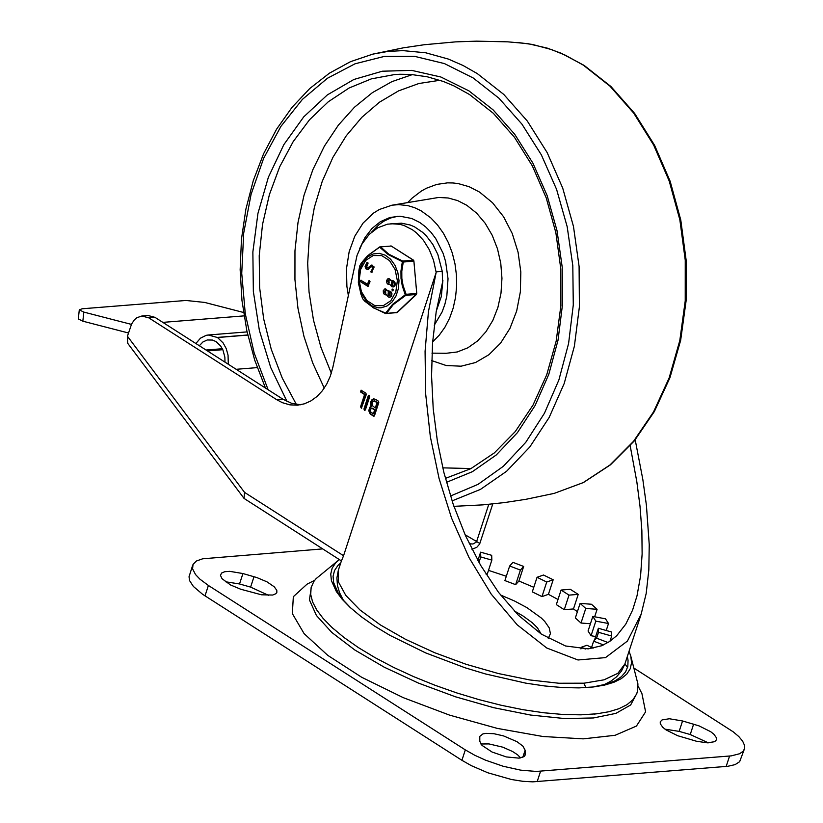 <?xml version="1.0" encoding="UTF-8"?>
<svg xmlns="http://www.w3.org/2000/svg" width="823" height="823" viewBox="0 0 823 823"><rect width="100%" height="100%" fill="white"/><g stroke="black" fill="none" stroke-linecap="round" stroke-linejoin="round"><path stroke-width="1.23" d="M268.709 595.43L250.603 587.108L239.524 583.96L225.348 581.738M242.929 573.549L229.73 571.337L224.772 571.707L221.582 573.045L220.461 575.37L222.045 578.713L230.512 584.947L240.707 589.227L261.477 594.792L272.691 595.05L275.88 593.712L276.867 592.334L276.795 590.348L274.254 586.809L266.95 581.82L256.745 577.53L242.929 573.549L239.524 583.96M525.125 750.195L522.924 746.142L516.957 741.657L503.481 735.885L493.882 733.705L485.848 733.365L482.895 733.921L479.799 736.359L479.799 741.317L482 745.371L492.041 752.016L506.33 756.934L519.087 758.148L524.076 756.584L525.125 755.164L525.125 750.195L522.8 757.314M520.671 757.932L517.513 754.742L512.554 751.492L502.843 747.191L489.006 743.92L480.858 743.992M682.555 720.969L669.356 718.757L662.062 719.919L660.231 721.843L660.303 723.829L662.844 727.367L666.013 729.888L677.648 735.7L696.525 741.256L707.369 742.85L714.673 741.688L716.504 739.764L716.422 737.768L713.891 734.239L710.722 731.719L699.077 725.896L682.555 720.969L679.15 731.38L664.984 729.157M708.346 742.85L690.24 734.528L679.15 731.38M192.695 565.206L189.033 576.769L189.588 580.626L193.384 586.46L202.623 594.309L461.909 760.298L471.312 765.647L487.864 772.797L511.546 779.525L522.749 781.294L532.759 781.85L727.892 766.285L735.093 764.629L739.651 761.697L744.404 748.992L743.056 751.286L739.63 753.734L731.287 755.874L536.164 771.439L520.661 770.143L503.12 766.244L485.508 760.164L474.717 755.236L465.314 749.887L208.404 585.472L199.917 579.155L195.524 574.536L192.582 568.878L193.024 564.393L196.44 560.998L202.633 558.807L322.637 548.9M633.977 668.111L733.272 731.863L738.828 736.585L742.624 741.122L744.506 745.309L744.404 748.992M314.643 580.328L307.02 584.176L293.338 596.696L292.34 613.588L304.109 633.638L327.78 655.375L361.647 677.247L403.26 697.657L449.605 715.136L497.318 728.396L542.943 736.503L583.188 738.859L615.12 735.289L636.436 726.061L645.602 711.833L641.94 693.645L638.072 686.053M477.896 560.473L480.611 552.171L491.691 555.319L491.845 560.103L480.766 556.965L480.611 552.171M506.31 576.254L488.492 570.36M512.924 562.356L523.665 566.44L520.403 570.092L509.663 566.008L512.924 562.356M533.788 587.303L518.902 581.007L523.665 566.44M543.519 575.02L553.179 579.762L546.729 582.036L537.059 577.293L543.519 575.02M558.004 599.473L548.416 594.329L553.179 579.762M570.298 589.309L578.23 594.381L569.022 595.122L561.091 590.05L570.298 589.309M577.407 611.674L573.466 608.948L578.23 594.381M591.449 604.247L597.097 609.308L585.77 608.454L580.112 603.393L591.449 604.247M594.659 616.777L597.097 609.308M605.512 618.814L608.506 623.515L595.821 621.139L592.827 616.437L605.512 618.814M606.222 630.5L608.506 623.515M611.551 632.013L611.684 636.035L598.506 632.301L598.372 628.268L611.551 632.013M609.977 641.261L611.684 636.035M585.318 649.028L581.522 647.166L586.953 645.253L593.044 648.236M580.945 648.935L581.522 647.166M595.657 636.57L591.058 635.706L588.064 631.004L592.827 616.437M590.441 623.731L581.007 623.032L575.349 617.97L580.112 603.393M573.466 608.948L564.259 609.689L556.327 604.617L561.091 590.05M548.416 594.329L541.966 596.603L532.296 591.871L537.059 577.293M518.902 581.007L515.64 584.659L504.9 580.585L509.663 566.008M491.845 560.103L487.082 574.68L486.136 574.413M596.582 638.175L598.506 632.301M594.463 640.243L598.372 628.268M591.058 635.706L595.821 621.139M581.007 623.032L585.77 608.454M564.259 609.689L569.022 595.122M541.966 596.603L546.729 582.036M515.64 584.659L520.403 570.092M478.976 562.418L480.766 556.965M603.506 644.934L593.63 641.179L596.366 638.103L608.012 642.526M591.562 647.506L593.63 641.179M244.544 492.38L127.431 336.237L127.73 343.335L244.061 498.429L341.452 560.936L343.561 555.731L244.544 492.38L244.061 498.429M300.518 404.782L291.507 403.26L282.855 399.165L276.662 399.669L282.382 402.684L289.85 404.854L297.422 405.183L304.315 403.836L310.878 400.924L316.927 396.542L322.297 390.822L326.813 383.909L330.362 376.018L332.842 367.367L357.038 255.397L362.089 243.855L369.146 234.452L377.788 227.755L387.489 224.175L401.48 223.187L410.276 225.018L414.545 226.86L422.59 232.302L426.273 235.831L432.754 244.308L437.815 254.358L442.249 271.364L436.046 271.857L433.536 260.325L429.277 249.667L423.475 240.347L416.397 232.796L412.467 229.792L404.072 225.523L399.7 224.288L390.863 223.722M635.202 439.832L642.825 479.459L646.415 505.312L649.244 544.692L648.822 569.958L646.199 593.414L641.138 614.246L627.404 641.086L605.512 657.608L577.993 659.984L546.76 648.01L517.194 624.822L491.259 594.185L468.997 557.531L451.539 518.027L439.071 478.482L430.326 436.612L425.625 393.538L425.079 351.328L428.423 311.783L436.128 272.526L343.561 555.731M630.181 445.757L636.848 481.887L640.027 506.443L641.868 530.681L642.125 554.013L640.572 575.905L637.012 595.831L632.609 610.069L625.768 624.153L616.715 635.706L609.504 641.58L601.459 645.808L588.208 648.874L565.483 645.973L541.339 634.121L518.449 615.285L498.45 592.272L480.642 565.319L465.417 535.485L453.113 504.026L443.844 472.34L437.383 441.159L433.217 408.774L431.561 375.782L432.538 343.098L436.211 311.598L442.558 282.207L442.249 271.364M471.929 549.208L476.733 547.377L479.603 544.116L492.771 503.943M488.78 504.345L476.466 542.018L472.968 544.003L469.264 543.777M127.431 336.237L131.618 323.964L134.324 319.9L136.906 317.709L141.865 316.001L148.778 317.843L154.981 317.349L148.058 315.507L141.865 316.001M375.288 407.992L377.068 402.54L373.889 400.924L372.171 402.262L372.243 405.513L375.288 407.992L375.905 407.951L377.685 402.488L374.198 400.924M377.068 402.54L377.685 402.488M373.375 413.835L374.681 409.844L371.79 408.301L370.545 409.288L370.782 412.004L373.375 413.835L373.992 413.784L375.298 409.792L372.099 408.311M374.681 409.844L375.298 409.792M370.978 406.48L370.443 402.344L372.13 399.474L373.693 398.867L375.597 399.371L378.374 401.151L378.786 402.529L374.496 415.666L373.477 416.14L370.185 413.959L368.786 410.759L369.692 407.334L371.595 406.439L370.926 403.898L371.44 401.11L374.012 398.857M374.177 416.129L370.803 413.907L369.506 411.449L369.681 408.486L371.595 406.439M364.394 410.327L363.982 408.949L368.282 395.801L368.899 395.225L369.702 396.717L365.402 409.854L364.394 410.327L365.011 410.276L364.61 408.897L369.218 395.297M364.568 394.546L360.669 392.057L361.04 390.195L365.875 393.147L366.286 394.526L361.369 408.249L360.567 406.757L364.568 394.546L365.186 394.495L361.287 392.005L361.348 390.256M361.678 408.136L361.194 406.716L365.186 394.495M360.669 392.057L361.287 392.005M360.783 392.005L361.4 391.954M282.855 399.165L154.981 317.349M436.128 272.526L436.046 271.857M276.662 399.669L148.778 317.843M339.354 559.599L335.691 562.809L332.173 568.086L330.743 574.063L331.422 580.678L336.36 591.552L342.214 599.298L350.012 607.312L361.215 616.694L374.63 626.108L390.009 635.387L425.501 652.845L465.077 667.782L485.498 673.955L525.722 683.131L544.785 685.971L562.665 687.565L579.053 687.894L593.63 686.938L604.648 685.075L613.937 682.277L621.365 678.584L626.828 674.047L630.243 668.739L631.56 662.721L630.778 656.085L629.039 651.26M340.753 562.901L337.955 565.432L334.529 570.514L333.078 576.275L333.644 582.622L338.212 593.085L343.695 600.533L351.03 608.248M592.221 687.092L607.333 683.923L615.275 680.714L621.396 676.681L625.593 671.887L627.826 666.383L628.052 660.252L627.301 656.569M338.222 560.463L316.032 578.703L313.83 581.47L311.125 587.601L310.713 594.463L312.606 601.963L316.762 609.977L323.12 618.412L331.618 627.136L343.808 637.352L358.406 647.598L375.144 657.69L393.713 667.453L413.774 676.691L434.945 685.24L456.847 692.945L479.079 699.663L501.207 705.27L522.852 709.663L543.602 712.749L563.066 714.487L580.894 714.837L596.757 713.798L608.763 711.772L618.875 708.726L626.961 704.704L632.897 699.776L636.621 693.995L637.63 690.806L637.918 683.913L630.778 656.085M79.296 309.86L78.308 318.954L82.845 321.196L83.833 312.102L79.296 309.86L82.105 308.79L185.998 300.467L204.68 302.432L243.515 312.462M128.491 332.986L82.845 321.196M83.833 312.102L131.413 324.396M224.988 362.141L224.864 357.182L222.971 350.094L220.687 346.041L216.089 341.627L212.519 340.064L207.283 339.971L202.931 341.967L199.341 345.732M195.874 343.51L200.473 338.171L206.223 335.321L208.281 335.002L217.529 337.523L223.156 342.975L226.232 348.633L228.053 355.145L228.29 364.26M222.796 349.693L207.458 350.927M244.05 315.878L162.841 322.379M389.68 295.786L388.065 294.531M379.609 247.054L369.249 254.461M385.411 288.914L388.024 290.91M388.507 290.889L391.059 291.918L391.974 293.78L391.491 296.352L389.742 297.268M388.795 278.555L391.419 280.54M391.892 280.53L394.443 281.559L395.369 283.41L394.886 285.993L393.127 286.908M392.376 289.223L393.281 289.418L392.859 290.714M371.657 266.498L367.871 269.44M367.212 262.681L368.004 263.566L366.76 266.683L367.696 268M371.749 265.109L374.146 266.981L371.667 272.146M360.968 280.396L367.459 284.172M369.208 280.838L370.052 281.703L368.025 286.095M390.39 246.108L379.629 246.951L391.234 246.036L413.393 260.212L402.756 261.066L403.27 262.023L413.907 261.169L416.757 293.451L406.109 294.305L405.77 295.344L416.407 294.49L397.098 312.596L385.503 313.563L397.509 312.215M386.46 313.45L373.663 307.977L364.63 301.105L362.717 298.77L360.988 294.346L358.344 282.402L358.9 270.294L359.816 265.767L361.266 263.103L367.212 256.118L379.629 246.951L380.596 246.89L388.816 254.204L402.756 261.066L402.344 261.693L403.27 262.023L401.799 271.199L401.84 278.39L403.064 285.488L406.109 294.305L405.255 294.788L405.77 295.344L393.26 304.623L386.46 313.45M385.462 313.337L372.984 307.483L364.527 300.93L362.748 298.811L361.019 294.418L358.355 282.505L358.9 270.335L359.836 265.726L361.215 263.267L368.375 255.192L379.629 247.167L388.168 254.564L402.344 261.693L400.955 271.076L401.027 278.462L402.252 285.756L405.255 294.788L392.561 304.387L385.462 313.337M360.875 280.406L367.336 284.542L368.889 280.725L369.424 281.754L367.665 286.219L360.453 281.692L360.608 280.334L361.492 280.355M367.686 269.46L366.019 268.915L365.062 266.703L366.883 262.558L367.377 263.617L366.132 266.601L366.78 267.897L368.015 267.763L371.451 265.109L373.529 267.033L371.533 272.166L370.792 271.899L372.541 268.627L372.006 266.683L370.741 266.755L368.303 269.409M369.095 268.812L368.467 268.864M371.368 266.703L370.741 266.755M372.15 272.115L371.533 272.166M368.004 263.566L367.377 263.617M367.891 262.702L367.274 262.743M392.242 290.766L392.015 289.151L392.664 289.47L392.242 290.766M388.909 280.015L389.145 282.968M392.005 281.991L391.985 284.83L393.024 285.447M391.717 286.661L389.701 284.244L387.983 284.274L386.841 282.968L386.635 280.386L388.003 278.668L394.412 282.423L394.258 286.044L393.229 286.877L391.717 286.661M389.166 280.129L388.59 283.03L387.643 280.931L389.166 280.129M392.262 282.114L393.034 282.608L392.715 285.53L391.367 284.881L391.686 281.96L392.262 282.114M390.781 280.54L391.398 280.489M385.524 290.375L385.761 293.327M388.61 292.35L388.6 295.19L389.629 295.807M388.322 297.031L386.316 294.613L384.598 294.634L383.456 293.327L383.251 290.756L384.619 289.027L391.028 292.793L390.874 296.403L389.845 297.237L388.322 297.031M385.781 290.498L385.195 293.399L384.259 291.291L385.781 290.498M388.744 295.735L387.972 295.241L388.302 292.319L389.649 292.967L389.33 295.889L388.744 295.735L389.372 295.683M387.396 290.9L388.014 290.848M359.548 248.813L364.908 237.693L371.975 228.496L380.432 221.665L389.876 217.498L399.906 216.212L411.757 218.486L419.853 222.529L425.645 226.891L430.954 232.261L435.696 238.536L443.093 253.309L445.603 261.508L448.031 278.76L446.838 296.002L444.904 304.201L442.126 311.907L434.266 325.239M371.687 232.055L378.796 224.813L383.93 221.171L390.812 217.93L398.044 216.233M348.273 295.097L346.894 286.394L346.473 268.792L349.147 251.745L354.785 236.222L363.056 223.105L373.498 213.116L379.352 209.495L391.913 205.215L398.723 204.629L407.848 205.616L414.597 207.674L421.139 210.832L430.727 217.828L437.507 224.957L443.453 233.331L448.422 242.764L452.3 253.042L454.996 263.905L456.446 275.119L456.621 286.414L455.51 297.535L453.144 308.214L449.584 318.213L444.893 327.297L439.204 335.239L432.631 341.874M311.341 586.809L309.458 599.967L316.402 615.45L331.792 632.434L354.816 649.995L384.218 667.186L418.413 683.08L455.551 696.824L493.646 707.677L530.629 715.053L564.506 718.541L593.455 717.965L615.913 713.366L630.665 704.972L636.909 693.244M250.603 587.108L254.009 576.697M524.673 755.987L525.249 754.228M690.24 734.528L693.635 724.117M729.569 756.049L726.164 766.46M204.999 595.883L208.404 585.472M537.162 781.665L540.567 771.264M465.314 749.887L461.909 760.298M514.097 610.831L522.842 615.851L532.275 622.702L537.368 627.743L541.184 634.008M548.272 638.37L550.422 633.628L549.219 627.877L544.733 621.416L541.318 618.022L526.946 607.641L514.519 601.006L500.528 594.988M641.138 614.246L624.873 664.007L617.857 673.327L604.01 679.829L584.021 683.193L558.899 683.244L529.899 679.973L498.471 673.564L466.199 664.326L434.709 652.721L405.564 639.337L380.226 624.842L359.98 609.956L345.825 595.44L338.479 582.015L338.315 570.349L341.401 560.905M479.86 543.447L465.088 534.744M374.99 401.213L375.617 401.171M372.613 408.517L373.231 408.465M373.477 416.14L374.095 416.088M370.7 414.36L371.317 414.308M363.982 408.949L364.61 408.897M368.282 395.801L368.899 395.76M360.567 406.757L361.194 406.716M206.048 350.022L222.323 348.726M247.795 335.095L217.529 337.523M236.17 369.301L257.26 367.614M217.365 337.42L247.774 334.982M360.659 269.347L365.669 260.438L373.179 255.531L381.687 255.583L389.516 260.593L395.112 269.563L397.365 280.715L395.832 291.846L390.812 300.755L383.312 305.662L374.804 305.611L366.976 300.601L361.379 291.63L359.126 280.478L360.659 269.347M372.881 307.421L385.03 313.296M368.725 285.756L368.107 285.807M370.052 281.703L369.424 281.754M374.146 266.981L373.529 267.033M393.281 289.418L392.664 289.47M392.9 289.171L392.273 289.223M391.367 284.881L391.985 284.83M392.139 285.375L392.756 285.324M392.684 280.818L393.312 280.766M393.456 281.312L394.083 281.271M387.972 295.241L388.6 295.19M389.3 291.188L389.917 291.136M390.071 291.681L390.688 291.63M416.757 293.451L413.876 260.984M416.757 293.657L396.676 312.791M359.99 268.596L358.458 276.363L358.715 284.511L360.752 292.299L366.708 301.835L372.089 305.94L378.055 307.781L381.09 307.802L386.944 306.033L392.057 301.99L395.986 296.054L398.373 288.729L399.021 280.694L397.859 272.639L394.989 265.284L390.668 259.286L385.287 255.192L379.321 253.34L373.303 253.906L367.758 256.848L363.18 261.899L359.99 268.596M390.802 245.923L391.522 246.108L390.802 245.923M413.907 261.189L413.671 260.274L391.697 246.334M391.913 205.215L438.577 197.469L448.185 197.983L457.67 200.606L466.785 205.277L476.579 213.106L485.159 223.239L492.216 235.296L497.493 248.834L500.775 263.35L501.958 278.318L501.001 293.173L497.925 307.36L492.854 320.373L485.961 331.72L477.525 340.979L467.845 347.81L457.269 351.966L446.21 353.283L431.952 353.139M407.766 202.489L412.035 198.189L421.335 191.059L426.304 188.292L436.694 184.424L447.506 182.86L452.969 182.963L458.442 183.642L469.233 186.749L479.593 192.109L492.535 202.736L503.594 216.768L512.245 233.526L518.079 252.219L520.825 271.981L520.362 291.856L516.69 310.929L510.003 328.284L500.6 343.109L488.934 354.703L475.56 362.521L461.096 366.194L446.241 365.535L431.674 360.597M471.044 468.554L442.753 467.855M331.319 373.179L320.991 347.491L313.501 320.229L309.036 291.98L307.679 263.35L309.458 234.967L314.345 207.437L322.225 181.379L332.934 157.327L346.226 135.826L361.832 117.319L379.403 102.227L398.558 90.88L418.886 83.504L439.945 80.273M324.252 388.127L312.761 363.087L303.934 336.298L297.957 308.275L294.943 279.604L294.963 250.83L297.998 222.549L304.006 195.318L312.863 169.672L324.385 146.144L338.335 125.189L354.456 107.227L372.418 92.629L391.851 81.662L412.374 74.574M296.352 404.412L282.258 378.076L271.261 349.322L263.658 318.84L259.605 287.361L259.224 255.665L262.516 224.504L269.388 194.639L279.697 166.791L293.173 141.638L309.51 119.788L328.284 101.774L349.065 88.02L371.348 78.874L394.577 74.554L400.009 74.255L410.924 74.461L427.271 76.786L443.453 81.498L454.049 85.952L469.522 94.532L493.275 113.245L514.437 137.256L532.296 165.814L546.266 198.004L555.875 232.765L560.813 268.998L560.905 305.508L556.173 341.123L546.75 374.712L532.975 405.163L515.311 431.509L494.345 452.897L470.787 468.688L445.397 478.4M287.011 401.48L270.736 367.562L259.379 330.435L253.35 291.435L252.867 251.961L257.938 213.435L268.38 177.233L283.832 144.653L303.728 116.876L327.359 94.892L353.869 79.481L382.325 71.21L411.685 70.377L440.902 77.012L468.925 90.869L493.162 109.922L514.704 134.262L532.893 163.119L547.151 195.596L557.027 230.666L562.222 267.238L562.551 304.15L558.025 340.249L548.776 374.393L535.104 405.523L517.42 432.661L496.3 454.944L472.392 471.682L446.457 482.34M268.133 389.752L254.163 352.995L245.275 313.769L241.736 273.37L243.69 233.125L251.066 194.382L263.607 158.407L280.921 126.382L302.411 99.377L327.389 78.288L355.022 63.803L384.392 56.396L414.535 56.334L444.451 63.587L473.153 77.948L498.964 98.235L521.936 124.139L541.349 154.847L556.595 189.403L567.191 226.737L572.808 265.675L573.281 304.994L568.59 343.489L558.889 379.948L544.456 413.228L525.774 442.311L503.398 466.26L478.04 484.356L450.49 496.022M265.469 388.045L254.729 360.176L246.849 330.805L241.962 300.467L240.151 269.728L241.468 239.133L245.871 209.237L253.289 180.607L263.597 153.747L276.6 129.16L292.083 107.278L309.777 88.514L329.365 73.216L350.485 61.684L372.757 54.143L387.746 51.458L402.931 50.615L425.769 52.795L448.329 59.061L463.02 65.47L477.278 73.586L503.758 94.419L527.296 121.032L547.161 152.594L562.716 188.107L573.477 226.459L579.094 266.426L579.402 306.763L574.382 346.195L564.208 383.477L549.178 417.436L529.786 447.002L506.629 471.25L480.447 489.397L452.064 500.898M518.14 42.529L532.574 44.473L551.451 49.555L565.329 55.203L583.281 65.11L609.987 86.168L633.7 113.101L653.657 145.054L669.202 181.009L679.849 219.803L685.25 260.191L685.23 300.879L679.798 340.557L669.13 377.963L653.555 411.881L633.587 441.241L609.853 465.077L583.126 482.648L554.26 493.368L525.938 499.304L504.458 502.586L482.844 504.869L453.905 506.34M442.897 280.252L441.334 296.434L436.293 311.063M627.568 667.422L624.904 663.914M585.997 687.616L583.836 683.388M624.873 664.007L621.519 670.961L616.571 676.804L610.656 681.31L603.372 685.034M343.242 599.998L339.549 592.663L337.451 585.513L336.916 577.911L338.315 570.349M373.889 400.924L374.506 400.873M371.79 408.301L372.408 408.249M594.103 714.107L596.757 713.798M333.572 628.957L331.618 627.136M208.281 335.002L247.085 331.895M360.608 280.334L361.235 280.283M367.665 286.219L368.293 286.167M368.889 280.725L369.506 280.674M371.286 272.259L371.914 272.207M371.451 265.109L372.068 265.057M366.883 262.558L367.511 262.506M367.459 269.491L368.087 269.44M392.509 290.838L393.127 290.786M392.015 289.151L392.633 289.099M391.583 280.52L392.201 280.478M392.818 286.96L393.445 286.908M388.189 290.889L388.816 290.838M389.433 297.319L390.051 297.268M385.576 294.85L386.193 294.809M385.102 288.914L385.72 288.863M388.96 284.491L389.588 284.439M388.487 278.555L389.104 278.503M372.757 54.143L403.486 47.806L424.205 44.74L455.51 41.88L476.445 41.16L507.832 41.839L527.944 43.66L547.172 48.094L561.317 53.289L584.093 65.377L610.933 86.508L634.687 113.471L654.635 145.404L670.159 181.286L680.775 219.978L686.145 260.243L686.104 300.806L680.652 340.372L669.953 377.685L654.347 411.562L634.296 440.933L610.419 464.851L583.456 482.535L554.26 493.368"/></g></svg>
